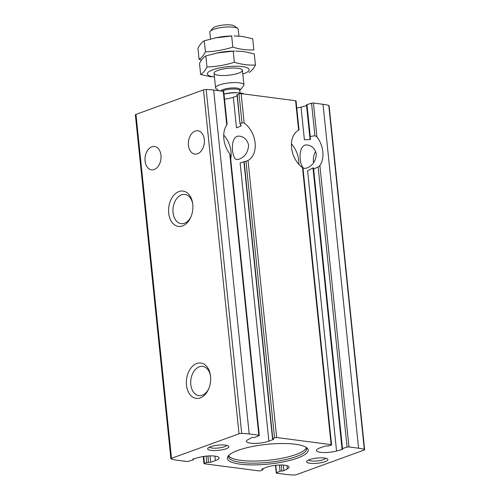 <?xml version="1.0" encoding="UTF-8"?>
<svg xmlns="http://www.w3.org/2000/svg" width="500" height="500" viewBox="0 0 500 500"><rect width="100%" height="100%" fill="white"/><g stroke="black" fill="none" stroke-linecap="round" stroke-linejoin="round"><path stroke-width="0.75" d="M239.244 159.2C244.906 156.9 248.025 152.275 248.6 145.331C247.488 140.144 244.594 137.113 239.919 136.225C229.2 134.144 231.575 159.631 236.856 159.55L239.244 159.2M313.606 162.8A11.762 7.956 97.4 0 1 315.619 151.456M306.962 168.031C312.625 165.731 315.744 161.106 316.312 154.162C315.2 148.975 312.312 145.938 307.638 145.05C296.913 142.969 299.294 168.456 304.575 168.381L306.962 168.031M331.581 444.837A1.425 0.35 -5.9 0 0 331.125 444.631L276.663 437.531A1.425 0.35 -5.9 0 0 274.544 437.794L272.769 438.569A1.281 0.312 -5.9 0 0 272.531 438.787A1.281 0.312 -5.9 0 0 273.062 438.981A1.425 0.35 -5.9 0 1 273.656 439.2A1.425 0.35 -5.9 0 1 273.306 439.469L268.875 441.15A12.831 3.125 -5.9 0 1 254.919 443.4A12.831 3.125 -5.9 0 1 246.475 441.344A12.831 3.125 -5.9 0 1 248.238 439.5L251.663 437.738A1.425 0.35 -5.9 0 1 253.713 437.431A1.281 0.312 -5.9 0 0 255.5 437.188L259.006 435.65A1.425 0.35 -5.9 0 0 259.275 435.412A1.425 0.35 -5.9 0 0 258.819 435.206L249.2 433.956A32.081 7.819 -5.9 0 0 241.706 433.413A2.294 0.556 -5.9 0 0 239.019 433.794L171.506 458.319A2.294 0.556 -5.9 0 0 170.9 458.775A2.294 0.556 -5.9 0 0 171.225 459.012A32.081 7.819 -5.9 0 0 176.956 460.194L186.575 461.45A1.425 0.35 -5.9 0 0 188.45 461.281L193.031 459.881A1.281 0.312 -5.9 0 0 193.481 459.588A1.281 0.312 -5.9 0 0 193.181 459.425A1.425 0.35 -5.9 0 1 192.844 459.237A1.425 0.35 -5.9 0 1 193.45 458.881L198.981 457.394A12.831 3.125 -5.9 0 1 212.056 455.894A12.831 3.125 -5.9 0 1 219.062 457.938A12.831 3.125 -5.9 0 1 215.406 460.575L210.681 462.219A1.425 0.35 -5.9 0 1 208.581 462.406A1.281 0.312 -5.9 0 0 206.781 462.544L204.462 463.25A1.425 0.35 -5.9 0 0 203.962 463.575A1.425 0.35 -5.9 0 0 204.419 463.775L258.881 470.875A1.425 0.35 -5.9 0 0 260.994 470.619L262.769 469.844A1.281 0.312 -5.9 0 0 263.012 469.625A1.281 0.312 -5.9 0 0 262.475 469.431A1.425 0.35 -5.9 0 1 261.887 469.212A1.425 0.35 -5.9 0 1 262.238 468.944L266.663 467.256A12.831 3.125 -5.9 0 1 280.619 465.006A12.831 3.125 -5.9 0 1 289.062 467.069A12.831 3.125 -5.9 0 1 287.3 468.913L283.881 470.675A1.425 0.35 -5.9 0 1 281.825 470.981A1.281 0.312 -5.9 0 0 280.038 471.225L276.537 472.762A1.425 0.35 -5.9 0 0 276.269 473A1.425 0.35 -5.9 0 0 276.725 473.206L286.337 474.456A32.081 7.819 -5.9 0 0 293.831 475A2.294 0.556 -5.9 0 0 296.519 474.619L364.031 450.094A2.294 0.556 -5.9 0 0 364.637 449.637A2.294 0.556 -5.9 0 0 364.319 449.394A32.081 7.819 -5.9 0 0 358.587 448.212L348.969 446.962A1.425 0.35 -5.9 0 0 347.088 447.131L342.506 448.531A1.281 0.312 -5.9 0 0 342.056 448.825A1.281 0.312 -5.9 0 0 342.362 448.988A1.425 0.35 -5.9 0 1 342.694 449.175A1.425 0.35 -5.9 0 1 342.094 449.525L336.562 451.019A12.831 3.125 -5.9 0 1 323.488 452.519A12.831 3.125 -5.9 0 1 316.475 450.469A12.831 3.125 -5.9 0 1 320.131 447.837L324.862 446.194A1.425 0.35 -5.9 0 1 326.956 446.006A1.281 0.312 -5.9 0 0 328.756 445.869L331.075 445.163A1.425 0.35 -5.9 0 0 331.581 444.837L302.987 168.181M348.969 446.962L319.887 165.556A21.387 14.875 -110 0 0 316.919 136.825L314.906 135.712L310.262 136.531L309.862 137.106L310.631 138.863L310.062 139.588L304.394 139.731L301.019 107.1A12.831 3.125 -5.9 0 1 296.769 107.987M336.562 451.019L307.6 170.763L312.994 167.931L313.637 168.006M342.094 449.525L312.994 167.931L313.381 168.544M306.588 105.6A1.425 0.35 -5.9 0 1 306.55 105.612L301.019 107.1M302.962 168.181L302.494 167.556A21.387 14.875 -110 0 1 291.556 147.694A21.387 14.875 -110 0 1 298.631 130.175L298.519 130.125M240.006 124.038L236.988 94.869A1.281 0.312 -5.9 0 1 237.231 94.65L239.006 93.875A1.425 0.35 -5.9 0 1 241.119 93.619L295.581 100.719A1.425 0.35 -5.9 0 1 296.038 100.919L299.037 129.956M309.844 137.106L306.519 104.906A1.281 0.312 -5.9 0 1 306.969 104.612L311.55 103.212A1.425 0.35 -5.9 0 1 313.425 103.044L323.044 104.294A32.081 7.819 -5.9 0 1 328.775 105.481A2.294 0.556 -5.9 0 1 329.1 105.719L364.637 449.637M319.887 165.556L318.137 167.013L313.619 168.994L342.506 448.531M276.663 437.531L248.025 160.45A21.387 14.875 -110 0 0 255.1 142.938A21.387 14.875 -110 0 0 244.163 123.075L241.988 122.756L240.231 123.675L240.919 126.037L236.5 127.844L233.337 97.238A12.831 3.125 -5.9 0 1 224.525 99.162M248.025 160.45L244.181 161.931L272.769 438.569M240.019 124.038L237.231 94.65M244.594 161.619L240.125 162.925L268.875 441.15M241.231 125.538L240.919 126.037L240.794 124.856M233.337 97.238L237.087 95.812M230.056 155.531L229.737 153.806A21.387 14.875 -110 0 1 226.769 125.075L226.825 124.231M170.9 458.775L135.363 114.856A2.294 0.556 -5.9 0 1 135.969 114.4L203.481 89.875A2.294 0.556 -5.9 0 1 206.169 89.494A32.081 7.819 -5.9 0 1 213.663 90.037L223.275 91.287A1.425 0.35 -5.9 0 1 223.731 91.494L227.125 124.325M154.2 169.513A11.762 7.956 97.4 0 1 151.506 169.825A11.762 7.956 97.4 0 1 145.137 157.131A11.762 7.956 97.4 0 1 154.55 146.494A11.762 7.956 97.4 0 1 161.056 157.219A11.762 7.956 97.4 0 1 154.2 169.513M197.544 153.763A11.762 7.956 97.4 0 1 194.85 154.081A11.762 7.956 97.4 0 1 188.487 141.387A11.762 7.956 97.4 0 1 197.894 130.75A11.762 7.956 97.4 0 1 204.406 141.469A11.762 7.956 97.4 0 1 197.544 153.763M200.287 397.906A17.825 12.05 97.4 0 1 186.519 385.494A17.825 12.05 97.4 0 1 196.163 363.744A17.825 12.05 97.4 0 1 210.394 375.125A17.825 12.05 97.4 0 1 208.562 389.162A17.825 12.05 97.4 0 1 200.287 397.906M182.519 225.95A17.825 12.05 97.4 0 1 168.744 213.538A17.825 12.05 97.4 0 1 178.394 191.788A17.825 12.05 97.4 0 1 192.625 203.162A17.825 12.05 97.4 0 1 190.794 217.2A17.825 12.05 97.4 0 1 182.519 225.95M324.481 458.031A10.694 2.606 174.1 0 0 306.887 461.069A10.694 2.606 174.1 0 0 317.519 463.25A10.694 2.606 174.1 0 0 327.481 458.944A10.694 2.606 174.1 0 0 324.481 458.031M225.512 445.131A10.694 2.606 174.1 0 0 207.925 448.169A10.694 2.606 174.1 0 0 218.556 450.344A10.694 2.606 174.1 0 0 228.519 446.037A10.694 2.606 174.1 0 0 225.512 445.131M295.225 444.231A40.637 9.9 174.1 0 0 228.388 455.775A40.637 9.9 174.1 0 0 268.788 464.056A40.637 9.9 174.1 0 0 306.644 447.688A40.637 9.9 174.1 0 0 295.225 444.231M228.744 455.806A39.212 9.55 174.1 0 0 268.394 460.269A39.212 9.55 174.1 0 0 306.3 447.794M229.106 455.05A39.212 9.55 174.1 0 0 228.625 456.863A39.212 9.55 174.1 0 0 268.612 462.331A39.212 9.55 174.1 0 0 306.631 448.8A39.212 9.55 174.1 0 0 305.794 447.125M191.056 216.581A14.737 9.963 97.4 0 1 184.469 223.263A14.737 9.963 97.4 0 1 181.094 223.663A14.737 9.963 97.4 0 1 173.119 207.756A14.737 9.963 97.4 0 1 184.9 194.431A14.737 9.963 97.4 0 1 192.719 203.831M208.825 388.544A14.737 9.963 97.4 0 1 202.237 395.225A14.737 9.963 97.4 0 1 198.863 395.619A14.737 9.963 97.4 0 1 190.888 379.719A14.737 9.963 97.4 0 1 202.675 366.394A14.737 9.963 97.4 0 1 210.487 375.788M209.519 447.119A8.769 2.138 174.1 0 0 218.312 448.019A8.769 2.138 174.1 0 0 226.737 445.344M308.488 460.025A8.769 2.138 174.1 0 0 317.281 460.919A8.769 2.138 174.1 0 0 325.706 458.244M223.719 135.062A21.387 14.875 -110 0 1 230.719 159.075M291.438 143.887A21.387 14.875 -110 0 1 298.856 164.312M244.069 94A14.262 3.475 174.1 0 0 240.444 93.031A14.262 3.475 174.1 0 0 224.006 94.131M238.894 36.075L238.188 29.238A14.262 3.475 174.1 0 0 237.644 28.413L234.412 25.95A11.2 2.725 174.1 0 0 231.262 25A11.2 2.725 174.1 0 0 212.85 28.181L210.188 31.25A14.262 3.475 174.1 0 0 209.819 32.169L210.531 39.013M237.644 28.413A14.262 3.475 174.1 0 0 233.637 27.2A14.262 3.475 174.1 0 0 210.188 31.25M222.087 91.131A9.506 2.319 174.1 0 1 236.713 89.162A9.506 2.319 174.1 0 1 239.744 90.519L243.575 85.787A14.262 3.475 174.1 0 0 243.938 84.875A14.262 3.475 174.1 0 0 239.387 82.844A14.262 3.475 174.1 0 0 223.906 83.731A14.262 3.475 174.1 0 0 215.569 87.806A14.262 3.475 174.1 0 0 216.112 88.625L218.856 90.712M234.094 35.944L242.081 36.394L252.712 38.763L253.863 49.875C247.069 50.281 240.05 49.369 232.806 47.131C223.812 49.956 214.681 51.537 205.425 51.881C203.444 55.619 201.331 58.119 199.094 59.375L197.95 48.269C199.931 44.525 202.037 42.031 204.281 40.769L215.975 37.812L231.912 35.975A21.031 5.125 174.1 0 0 217.344 37.481A21.031 5.125 174.1 0 0 214.256 38.156M199.094 59.375L201.537 60.075M249.094 72.5C251.331 71.244 253.444 68.744 255.425 65.006C248.631 65.412 241.612 64.5 234.375 62.263C225.375 65.088 216.244 66.669 206.988 67.013C205.006 70.75 202.9 73.25 200.656 74.506L199.513 63.4C201.494 59.662 203.606 57.162 205.844 55.906L217.544 52.944L233.475 51.106A21.031 5.125 174.1 0 0 218.906 52.613A21.031 5.125 174.1 0 0 215.819 53.294A21.031 5.125 -5.9 0 1 234.594 51.1M204.281 40.769L205.425 51.881M231.663 36.019L232.806 47.131M235.662 51.081L243.65 51.525L254.275 53.9L255.425 65.006M200.656 74.506L211.287 76.881M214.45 76.981A21.031 5.125 -5.9 0 1 214.044 76.931A21.031 5.125 -5.9 0 1 213.144 69.675A21.031 5.125 -5.9 0 1 243.006 66.681A21.031 5.125 -5.9 0 1 242.819 74.05M218.619 75.269A14.262 3.475 -5.9 0 1 214.431 72.319A14.262 3.475 -5.9 0 1 227.894 68.312A14.262 3.475 -5.9 0 1 241.887 69.481A14.262 3.475 -5.9 0 1 235.688 74.019A14.262 3.475 -5.9 0 1 218.619 75.269M205.844 55.906L206.988 67.013M233.225 51.15L234.375 62.263M310.062 139.588L306.55 105.612M283.881 470.675L283.3 465.075M281.825 470.981L281.206 465.006M287.3 468.913L286.962 465.619M331.125 444.631L302.494 167.556M298.631 130.175L295.581 100.719M310.262 136.531L306.969 104.612M314.906 135.712L311.55 103.212M347.088 447.131L318.137 167.013M316.919 136.825L313.425 103.044M276.537 472.762L275.763 465.3M280.038 471.225L279.4 465.037M262.475 469.431L262.419 468.869M215.406 460.575L214.944 456.106M193.181 459.425L193.137 458.988M204.462 463.25L203.756 456.425M208.581 462.406L207.919 455.988M206.781 462.544L206.119 456.138M210.681 462.219L210.025 455.894M274.544 437.794L245.975 161.294M241.988 122.756L239.006 93.875M244.163 123.075L241.119 93.619M273.306 439.469L273.256 439.006M258.819 435.206L229.737 153.806M226.769 125.075L223.275 91.287M249.2 433.956L213.663 90.037M358.587 448.212L323.044 104.294M239.019 433.794L203.481 89.875M171.506 458.319L135.969 114.4M364.319 449.394L328.775 105.481M241.706 433.413L206.169 89.494M239.819 90.125L239.806 90.138A9.925 2.419 174.1 0 0 236.894 88.088A9.925 2.419 174.1 0 0 227.237 88.494A9.925 2.419 174.1 0 0 220.55 90.931M236.762 92.781A9.506 2.319 174.1 0 0 224.213 94.081M239.919 136.225L240.231 136.269M307.638 145.056L307.95 145.1M342.056 448.825L313.137 169M276.269 473L275.475 465.331M263.012 469.625L262.913 468.681M203.962 463.575L203.231 456.506M193.481 459.588L193.412 458.894M272.531 438.787L243.925 161.994M259.275 435.412L230.287 154.956M214.062 73.238L215.569 87.806M242.431 70.306L243.938 84.875M239.744 90.519L240 92.981M217.344 37.481L215.963 37.75M218.906 52.613L217.531 52.881"/></g></svg>
